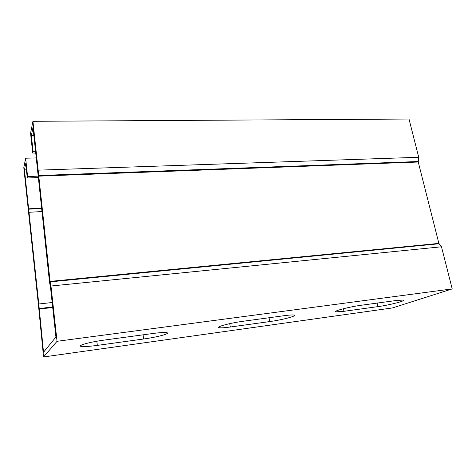 <?xml version="1.0" encoding="UTF-8"?>
<svg xmlns="http://www.w3.org/2000/svg" width="476" height="476" viewBox="0 0 476 476"><rect width="100%" height="100%" fill="white"/><g stroke="black" fill="none" stroke-linecap="round" stroke-linejoin="round"><path stroke-width="0.71" d="M35.795 152.986L32.707 153.058L33.082 151.332L31.374 135.577L33.005 127.467L49.54 282.429L50.462 287.028L55.936 337.038L43.518 352.234L38.788 303.991L24.472 169.902L25.752 163.524L27.275 177.988L38.086 177.578M24.472 169.902L26.418 169.837M31.374 135.577L33.885 135.541M33.082 151.332L35.605 151.273M32.707 153.058L30.565 133.298L32.927 121.303L50.057 281.393L50.986 286.017L57.049 341.298L43.542 356.964L38.407 304.759L23.8 167.647L25.656 158.21L27.59 176.548L37.961 176.162M38.282 170.152L418.731 157.282L409.009 119.036L32.927 121.303M418.731 157.282L418.243 162.018L438.878 243.385L441.49 246.788L452.2 288.908L392.48 307.936L43.542 356.964M452.2 288.908L57.049 341.298M343.981 311.316L336.056 311.834C332.153 311.316 349.194 306.812 361.314 305.235L396.395 300.481L403.273 300.053C406.742 300.654 389.243 305.14 377.956 306.627L343.981 311.316L343.422 308.71M97.342 345.392C89.458 346.451 84.097 346.79 81.271 346.415C76.273 345.76 89.75 341.994 104.309 340.078L152.873 333.498C159.829 332.581 164.422 332.302 166.654 332.659C171.235 333.384 157.247 337.175 143.651 338.989L97.342 345.392L96.824 341.244M230.313 327.018C224.702 327.78 220.995 328.018 219.198 327.726C214.765 327.137 230.045 322.966 243.373 321.229L284.38 315.665C289.331 315.011 292.526 314.815 293.966 315.082C297.97 315.755 282.167 319.926 269.737 321.574L230.313 327.018L229.73 323.644M36.337 157.925L25.656 158.21M27.59 176.548L27.275 177.988M28.536 208.833L41.418 208.119M39.008 309.079L52.705 307.532M50.986 286.017L441.49 246.788M377.956 306.627L377.159 303.087M143.651 338.989L143.062 334.824M269.737 321.574L269.029 317.748M28.608 209.196L41.46 208.482M29.197 212.278L41.793 211.552M38.788 303.991L52.158 302.522M38.984 308.543L52.646 307.008M50.153 281.875L439.152 243.742M50.057 281.393L438.878 243.385M38.532 176.162L418.243 162.018M38.508 175.531L418.291 161.519M336.056 311.834L335.925 311.209M81.271 346.415L81.128 345.195M219.198 327.726L219.043 326.828"/></g></svg>
